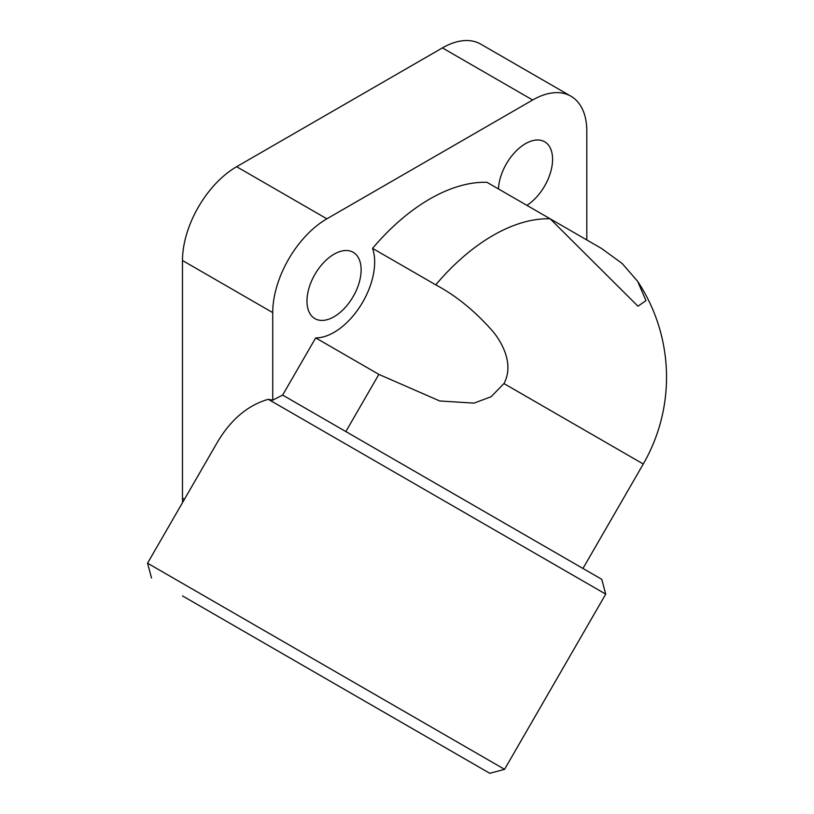 <?xml version="1.0" encoding="UTF-8"?>
<svg xmlns="http://www.w3.org/2000/svg" width="814" height="814" viewBox="0 0 814 814"><rect width="100%" height="100%" fill="white"/><g stroke="black" fill="none" stroke-linecap="round" stroke-linejoin="round"><path stroke-width="1.22" d="M498.453 188.95A38.289 22.11 -60 0 1 515.781 151.363A38.289 22.11 -60 0 1 544.637 141.778L544.637 141.778A38.289 22.11 -60 0 1 550.773 171.571A38.289 22.11 -60 0 1 526.892 205.362M314.896 274.42A38.289 22.11 -60 0 1 353.195 252.309A38.289 22.11 -60 0 1 353.195 296.53A38.289 22.11 -60 0 1 314.896 318.63A38.289 22.11 -60 0 1 314.896 274.42M362.759 302.055A57.438 33.16 120 0 0 372.568 248.372L435.744 284.849C456.522 295.879 475.875 311.772 493.823 332.529C503.988 345.492 513.522 365.924 503.947 383.567L491.117 396.733L474.033 403.123L439.702 400.966L378.866 374.379L315.69 337.902A57.438 33.16 120 0 0 362.759 302.055M550.529 219.007L601.546 248.463L622.15 263.461L637.667 281.369L645.97 300.651L637.962 306.196L550.152 218.793L486.976 182.316A173.585 100.214 -60 0 0 372.568 248.372M282.641 395.075L601.76 579.314L605.728 594.128L268.294 399.318L272.731 400.152L282.641 395.075L315.69 337.902M182.56 595.94L489.763 773.3L182.56 595.94M268.294 399.318C247.619 405.25 230.494 419.831 216.9 443.081L147.548 563.196L504.578 769.332L489.763 773.3M394.851 718.508L229.752 623.188L394.851 718.508M272.731 400.152L272.731 312.607A76.577 44.21 -60 0 1 326.882 218.813L532.661 100.01A76.577 44.21 -60 0 1 570.95 96.215A76.577 44.21 -60 0 1 586.813 131.278L586.813 239.957M182.621 502.462A76.577 44.21 120 0 1 182.478 498.107L182.478 260.5L272.731 312.607M570.95 96.215L480.698 44.109A76.577 44.21 120 0 0 442.409 47.904L236.63 166.707A76.577 44.21 120 0 0 182.478 260.5M182.478 498.107L184.473 499.257M435.744 284.849A173.585 100.214 -60 0 1 550.152 218.793M503.947 383.567L643.274 464.011A173.585 173.585 0 0 0 637.667 281.369M378.866 374.379L345.848 431.562M236.63 166.707L326.882 218.813M442.409 47.904L532.661 100.01M605.728 594.128L504.578 769.332M151.526 578.021L147.548 563.196M643.274 464.011L582.966 568.467"/></g></svg>
